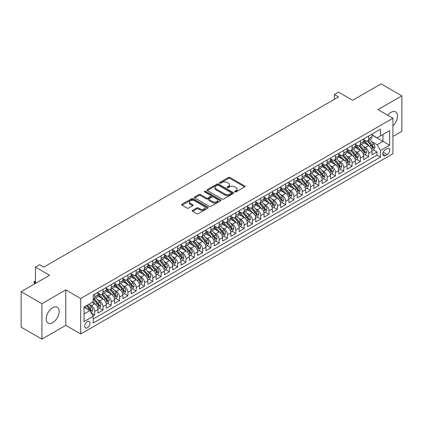 <?xml version="1.0" encoding="UTF-8"?>
<svg xmlns="http://www.w3.org/2000/svg" width="423" height="423" viewBox="0 0 423 423"><rect width="100%" height="100%" fill="white"/><g stroke="black" fill="none" stroke-linecap="round" stroke-linejoin="round"><path stroke-width="0.63" d="M234.855 191.905A0.809 0.465 0 0 0 235.997 191.905L244.658 186.908A1.153 0.666 0 0 0 244.991 186.437A1.153 0.666 0 0 0 244.658 185.967L229.985 177.496A1.153 0.666 0 0 0 228.357 177.496L219.696 182.498A0.809 0.465 0 0 0 219.458 182.826A0.809 0.465 0 0 0 219.696 183.154A0.809 0.465 0 0 0 220.838 183.154L221.959 182.509A3.691 2.131 0 0 1 227.172 182.509L228.399 183.212A3.691 2.131 0 0 1 229.478 184.719A3.691 2.131 0 0 1 228.399 186.226L227.278 186.871A0.809 0.465 0 0 0 227.04 187.204A0.809 0.465 0 0 0 227.278 187.532A0.809 0.465 0 0 0 228.415 187.532L229.536 186.881A3.691 2.131 0 0 1 234.754 186.881L235.976 187.59A3.691 2.131 0 0 1 237.054 189.097A3.691 2.131 0 0 1 235.976 190.604L234.855 191.249A0.809 0.465 0 0 0 234.617 191.577A0.809 0.465 0 0 0 234.855 191.905L234.855 191.249M52.701 322.643A9.158 5.288 120 0 0 58.686 314.575A9.158 5.288 120 0 0 57.279 307.235A9.158 5.288 120 0 0 52.701 307.685A9.158 5.288 120 0 0 46.72 315.759A9.158 5.288 120 0 0 48.122 323.098A9.158 5.288 120 0 0 52.701 322.643M392.925 125.901A9.158 5.288 120 0 0 395.637 111.889A9.158 5.288 120 0 0 391.058 112.338A9.158 5.288 120 0 0 387.764 115.278M87.365 327.751A3.759 2.168 120 0 0 89.824 324.436A3.759 2.168 120 0 0 89.248 321.427A3.759 2.168 120 0 0 87.365 321.612A3.759 2.168 120 0 0 84.912 324.922A3.759 2.168 120 0 0 85.488 327.936A3.759 2.168 120 0 0 87.365 327.751M192.576 210.342A1.153 0.666 0 0 0 192.238 210.813A1.153 0.666 0 0 0 192.576 211.283L196.69 213.657A1.153 0.666 0 0 0 198.324 213.657L207.942 208.105A1.153 0.666 0 0 0 208.275 207.635A1.153 0.666 0 0 0 207.942 207.164L193.269 198.694A1.153 0.666 0 0 0 191.64 198.694L182.022 204.246A1.153 0.666 0 0 0 181.684 204.716A1.153 0.666 0 0 0 182.022 205.187L186.992 208.058A1.153 0.666 0 0 0 188.626 208.058L192.74 205.684A1.153 0.666 0 0 0 193.078 205.213A1.153 0.666 0 0 0 192.74 204.743L190.276 203.32A3.083 1.782 0 0 1 189.372 202.057A3.083 1.782 0 0 1 191.275 200.412A3.083 1.782 0 0 1 194.633 200.798L204.293 206.376A3.083 1.782 0 0 1 205.197 207.635A3.083 1.782 0 0 1 203.294 209.279A3.083 1.782 0 0 1 199.931 208.893L198.324 207.963A1.153 0.666 0 0 0 196.69 207.963L192.576 210.342L192.576 211.283M392.925 136.476L401.85 131.326L401.85 95.852L381.091 83.865L352.655 100.283L338.537 92.135L334.387 94.53L338.537 96.93L43.775 267.109L39.625 264.713L35.474 267.109L35.474 283.405M41.909 303.661L41.909 339.135L65.782 325.35L65.782 289.877L41.909 303.661L21.15 291.674L49.586 275.257L35.474 267.109M65.782 289.877L80.724 298.506L392.925 118.26L392.925 153.734L80.724 333.98L80.724 298.506M401.85 95.852L377.977 109.631L392.925 118.26M222.038 199.022A1.153 0.666 0 0 0 223.672 199.022L233.285 193.47A1.153 0.666 0 0 0 233.623 192.999A1.153 0.666 0 0 0 233.285 192.528L218.617 184.063A1.153 0.666 0 0 0 216.988 184.063L207.37 189.615A1.153 0.666 0 0 0 207.032 190.086A1.153 0.666 0 0 0 207.37 190.556L222.038 199.022M204.88 192.079A0.809 0.465 0 0 1 205.7 192.195L205.7 191.238L220.61 199.846A1.153 0.666 0 0 1 220.949 200.317A1.153 0.666 0 0 1 220.61 200.788L210.998 206.339A1.153 0.666 0 0 1 209.364 206.339L194.696 197.869L194.696 196.928A1.153 0.666 0 0 0 194.358 197.398A1.153 0.666 0 0 0 194.696 197.869M194.696 196.928L198.81 194.554A1.153 0.666 0 0 1 200.444 194.554L206.392 197.99A1.153 0.666 0 0 0 208.021 197.99L210.749 196.415A1.153 0.666 0 0 0 211.088 195.944A1.153 0.666 0 0 0 210.749 195.474L204.558 191.894A0.809 0.465 0 0 1 204.32 191.566A0.809 0.465 0 0 1 204.817 191.138A0.809 0.465 0 0 1 205.7 191.238M41.909 339.135L21.15 327.148L21.15 291.674M92.954 315.944L94.673 314.95L91.231 312.962M89.269 304.497L91.352 305.697A4.695 2.712 60 0 1 94.673 311.45L97.993 309.536L97.993 313.031L102.979 310.154L99.199 307.976M97.57 299.701L99.659 300.906A4.695 2.712 60 0 1 102.979 306.659L106.3 304.74L106.3 308.24L111.281 305.364L107.505 303.18M105.877 294.905L107.96 296.111A4.695 2.712 60 0 1 111.281 301.863L114.601 299.944L114.601 303.444L119.582 300.568L115.807 298.389M114.178 290.115L116.262 291.315A4.695 2.712 60 0 1 119.582 297.068L122.903 295.154L122.903 298.649L127.889 295.777L124.108 293.594M122.48 285.319L124.568 286.524A4.695 2.712 60 0 1 127.889 292.277L131.209 290.358L131.209 293.858L136.19 290.982L132.415 288.798M130.786 280.523L132.87 281.729A4.695 2.712 60 0 1 136.19 287.481L139.511 285.562L139.511 289.062L144.492 286.186L140.716 284.007M139.088 275.733L141.171 276.933A4.695 2.712 60 0 1 144.492 282.686L147.817 280.772L147.817 284.272L152.798 281.395L149.018 279.212M147.389 270.937L149.478 272.142A4.695 2.712 60 0 1 152.798 277.895L156.119 275.976L156.119 279.476L161.1 276.6L157.324 274.416M155.696 266.146L157.779 267.347A4.695 2.712 60 0 1 161.1 273.099L164.42 271.185L164.42 274.68L169.401 271.804L165.626 269.625M163.997 261.351L166.08 262.556A4.695 2.712 60 0 1 169.401 268.309L172.727 266.39L172.727 269.89L177.708 267.013L173.927 264.83M172.298 256.555L174.387 257.76A4.695 2.712 60 0 1 177.708 263.513L181.028 261.594L181.028 265.094L186.009 262.218L182.234 260.039M180.605 251.764L182.688 252.965A4.695 2.712 60 0 1 186.009 258.717L189.33 256.803L189.33 260.298L194.31 257.427L190.535 255.243M188.907 246.969L190.99 248.174A4.695 2.712 60 0 1 194.31 253.927L197.636 252.008L197.636 255.508L202.617 252.631L198.836 250.448M197.208 242.173L199.296 243.378A4.695 2.712 60 0 1 202.617 249.131L205.938 247.212L205.938 250.712L210.918 247.836L207.143 245.657M205.515 237.382L207.598 238.583A4.695 2.712 60 0 1 210.918 244.335L214.239 242.421L214.239 245.922L219.22 243.045L215.444 240.861M213.816 232.587L215.899 233.792A4.695 2.712 60 0 1 219.22 239.545L222.546 237.626L222.546 241.126L227.526 238.249L223.746 236.066M222.117 227.796L224.206 228.996A4.695 2.712 60 0 1 227.526 234.749L230.847 232.835L230.847 236.33L235.828 233.454L232.053 231.275M230.424 223L232.507 224.206A4.695 2.712 60 0 1 235.828 229.959L239.148 228.039L239.148 231.54L244.129 228.663L240.354 226.479M238.725 218.205L240.809 219.41A4.695 2.712 60 0 1 244.129 225.163L247.455 223.244L247.455 226.744L252.436 223.867L248.655 221.689M247.027 213.414L249.115 214.614A4.695 2.712 60 0 1 252.436 220.367L255.756 218.453L255.756 221.948L260.737 219.072L256.962 216.893M255.333 208.618L257.417 209.824A4.695 2.712 60 0 1 260.737 215.577L264.058 213.657L264.058 217.158L269.039 214.281L265.263 212.097M263.635 203.823L265.718 205.028A4.695 2.712 60 0 1 269.039 210.781L272.364 208.862L272.364 212.362L277.345 209.485L273.565 207.307M271.936 199.032L274.025 200.232A4.695 2.712 60 0 1 277.345 205.985L280.666 204.071L280.666 207.571L285.647 204.695L281.871 202.511M280.243 194.236L282.326 195.442A4.695 2.712 60 0 1 285.647 201.195L288.967 199.275L288.967 202.776L293.948 199.899L290.173 197.715M288.544 189.446L290.627 190.646A4.695 2.712 60 0 1 293.948 196.399L297.274 194.48L297.274 197.98L302.255 195.103L298.474 192.925M296.846 184.65L298.934 185.856A4.695 2.712 60 0 1 302.255 191.608L305.575 189.689L305.575 193.189L310.556 190.313L306.781 188.129M305.152 179.854L307.235 181.06A4.695 2.712 60 0 1 310.556 186.813L313.877 184.893L313.877 188.394L318.857 185.517L315.082 183.339M313.454 175.064L315.537 176.264A4.695 2.712 60 0 1 318.857 182.017L322.183 180.103L322.183 183.598L327.164 180.721L323.384 178.543M321.755 170.268L323.844 171.474A4.695 2.712 60 0 1 327.164 177.226L330.485 175.307L330.485 178.807L335.465 175.931L331.69 173.747M330.062 165.472L332.145 166.678A4.695 2.712 60 0 1 335.465 172.431L338.786 170.511L338.786 174.012L343.767 171.135L339.992 168.957M338.363 160.682L340.446 161.882A4.695 2.712 60 0 1 343.767 167.635L347.093 165.721L347.093 169.221L352.073 166.345L348.293 164.161M346.664 155.886L348.753 157.092A4.695 2.712 60 0 1 352.073 162.844L355.394 160.925L355.394 164.425L360.375 161.549L356.6 159.365M354.971 151.096L357.054 152.296A4.695 2.712 60 0 1 360.375 158.049L363.695 156.129L363.695 159.63L368.676 156.753L368.676 153.258A4.695 2.712 -120 0 0 365.356 147.505L363.272 146.3M364.901 154.575L368.676 156.753M97.993 309.536A4.695 2.712 -120 0 0 94.673 303.783L92.182 302.345M106.3 304.74A4.695 2.712 -120 0 0 102.979 298.987L97.845 296.021M114.601 299.944A4.695 2.712 -120 0 0 111.281 294.191L106.147 291.23M122.903 295.154A4.695 2.712 -120 0 0 119.582 289.401L114.448 286.434M131.209 290.358A4.695 2.712 -120 0 0 127.889 284.605L122.755 281.639M139.511 285.562A4.695 2.712 -120 0 0 136.19 279.809L131.056 276.848M147.817 280.772A4.695 2.712 -120 0 0 144.492 275.019L139.357 272.052M156.119 275.976A4.695 2.712 -120 0 0 152.798 270.223L147.664 267.257M164.42 271.185A4.695 2.712 -120 0 0 161.1 265.433L155.965 262.466M172.727 266.39A4.695 2.712 -120 0 0 169.401 260.637L164.267 257.67M181.028 261.594A4.695 2.712 -120 0 0 177.708 255.841L172.573 252.88M189.33 256.803A4.695 2.712 -120 0 0 186.009 251.051L180.875 248.084M197.636 252.008A4.695 2.712 -120 0 0 194.31 246.255L189.176 243.288M205.938 247.212A4.695 2.712 -120 0 0 202.617 241.459L197.483 238.498M214.239 242.421A4.695 2.712 -120 0 0 210.918 236.669L205.784 233.702M222.546 237.626A4.695 2.712 -120 0 0 219.22 231.873L214.086 228.906M230.847 232.835A4.695 2.712 -120 0 0 227.526 227.082L222.392 224.116M239.148 228.039A4.695 2.712 -120 0 0 235.828 222.287L230.694 219.32M247.455 223.244A4.695 2.712 -120 0 0 244.129 217.491L238.995 214.53M255.756 218.453A4.695 2.712 -120 0 0 252.436 212.7L247.302 209.734M264.058 213.657A4.695 2.712 -120 0 0 260.737 207.905L255.603 204.938M272.364 208.862A4.695 2.712 -120 0 0 269.039 203.109L263.904 200.148M280.666 204.071A4.695 2.712 -120 0 0 277.345 198.318L272.211 195.352M288.967 199.275A4.695 2.712 -120 0 0 285.647 193.523L280.512 190.556M297.274 194.48A4.695 2.712 -120 0 0 293.948 188.732L288.814 185.766M305.575 189.689A4.695 2.712 -120 0 0 302.255 183.936L297.12 180.97M313.877 184.893A4.695 2.712 -120 0 0 310.556 179.141L305.422 176.18M322.183 180.103A4.695 2.712 -120 0 0 318.857 174.35L313.723 171.384M330.485 175.307A4.695 2.712 -120 0 0 327.164 169.554L322.03 166.588M338.786 170.511A4.695 2.712 -120 0 0 335.465 164.759L330.331 161.798M347.093 165.721A4.695 2.712 -120 0 0 343.767 159.968L338.633 157.002M355.394 160.925A4.695 2.712 -120 0 0 352.073 155.172L346.939 152.206M363.695 156.129A4.695 2.712 -120 0 0 360.375 150.382L355.241 147.416M387.193 148.605L385.369 149.663A3.638 2.099 120 0 0 382.989 152.867A3.638 2.099 120 0 0 383.55 155.786A3.638 2.099 120 0 0 385.369 155.606L387.193 154.548A3.638 2.099 120 0 0 389.572 151.344A3.638 2.099 120 0 0 389.017 148.425A3.638 2.099 120 0 0 387.193 148.605M84.045 313.945L89.861 310.588L93.182 316.341L93.182 323.05L380.467 157.187L380.467 150.477L377.147 144.724L371.574 141.504M93.182 316.341L84.045 321.612L84.045 307.04L93.182 301.768L93.182 295.053L380.467 129.189L380.467 135.899L389.604 130.628L389.604 145.2L380.467 150.477M97.993 293.044L99.659 294.001A4.695 2.712 60 0 0 102.006 294.234L105.327 292.314A4.695 2.712 -120 0 0 106.3 290.167L106.3 287.481M106.3 288.248L107.96 289.205A4.695 2.712 60 0 0 110.308 289.438L113.628 287.524A4.695 2.712 -120 0 0 114.601 285.372L114.601 282.686M114.601 283.452L116.262 284.415A4.695 2.712 60 0 0 118.609 284.647L121.935 282.728A4.695 2.712 -120 0 0 122.903 280.576L122.903 277.895M122.903 278.662L124.568 279.619A4.695 2.712 60 0 0 126.916 279.852L130.236 277.932A4.695 2.712 -120 0 0 131.209 275.785L131.209 273.099M131.209 273.866L132.87 274.828A4.695 2.712 60 0 0 135.217 275.061L138.538 273.142A4.695 2.712 -120 0 0 139.511 270.99L139.511 268.304M139.511 269.076L141.171 270.033A4.695 2.712 60 0 0 143.519 270.265L146.844 268.346A4.695 2.712 -120 0 0 147.817 266.199L147.817 263.513M147.817 264.28L149.478 265.237A4.695 2.712 60 0 0 151.825 265.47L155.146 263.555A4.695 2.712 -120 0 0 156.119 261.403L156.119 258.717M156.119 259.484L157.779 260.446A4.695 2.712 60 0 0 160.127 260.679L163.447 258.76A4.695 2.712 -120 0 0 164.42 256.608L164.42 253.927M164.42 254.694L166.08 255.651A4.695 2.712 60 0 0 168.428 255.883L171.754 253.964A4.695 2.712 -120 0 0 172.727 251.817L172.727 249.131M172.727 249.898L174.387 250.855A4.695 2.712 60 0 0 176.735 251.088L180.055 249.173A4.695 2.712 -120 0 0 181.028 247.021L181.028 244.335M181.028 245.102L182.688 246.064A4.695 2.712 60 0 0 185.036 246.297L188.357 244.378A4.695 2.712 -120 0 0 189.33 242.226L189.33 239.545M189.33 240.312L190.99 241.269A4.695 2.712 60 0 0 193.337 241.501L196.663 239.582A4.695 2.712 -120 0 0 197.636 237.435L197.636 234.749M197.636 235.516L199.296 236.478A4.695 2.712 60 0 0 201.644 236.711L204.965 234.791A4.695 2.712 -120 0 0 205.938 232.639L205.938 229.953M205.938 230.725L207.598 231.682A4.695 2.712 60 0 0 209.945 231.915L213.266 229.996A4.695 2.712 -120 0 0 214.239 227.849L214.239 225.163M214.239 225.93L215.899 226.887A4.695 2.712 60 0 0 218.247 227.119L221.573 225.205A4.695 2.712 -120 0 0 222.546 223.053L222.546 220.367M222.546 221.134L224.206 222.096A4.695 2.712 60 0 0 226.554 222.329L229.874 220.409A4.695 2.712 -120 0 0 230.847 218.257L230.847 215.577M230.847 216.343L232.507 217.3A4.695 2.712 60 0 0 234.855 217.533L238.175 215.614A4.695 2.712 -120 0 0 239.148 213.467L239.148 210.781M239.148 211.548L240.809 212.505A4.695 2.712 60 0 0 243.156 212.737L246.482 210.823A4.695 2.712 -120 0 0 247.455 208.671L247.455 205.985M247.455 206.752L249.115 207.714A4.695 2.712 60 0 0 251.463 207.947L254.783 206.027A4.695 2.712 -120 0 0 255.756 203.875L255.756 201.195M255.756 201.961L257.417 202.918A4.695 2.712 60 0 0 259.764 203.151L263.085 201.232A4.695 2.712 -120 0 0 264.058 199.085L264.058 196.399M264.058 197.166L265.718 198.128A4.695 2.712 60 0 0 268.066 198.355L271.392 196.441A4.695 2.712 -120 0 0 272.364 194.289L272.364 191.603M272.364 192.375L274.025 193.332A4.695 2.712 60 0 0 276.372 193.565L279.693 191.645A4.695 2.712 -120 0 0 280.666 189.499L280.666 186.813M280.666 187.579L282.326 188.536A4.695 2.712 60 0 0 284.674 188.769L287.994 186.855A4.695 2.712 -120 0 0 288.967 184.703L288.967 182.017M288.967 182.784L290.627 183.746A4.695 2.712 60 0 0 292.975 183.979L296.301 182.059A4.695 2.712 -120 0 0 297.274 179.907L297.274 177.226M297.274 177.993L298.934 178.95A4.695 2.712 60 0 0 301.282 179.183L304.602 177.263A4.695 2.712 -120 0 0 305.575 175.117L305.575 172.431M305.575 173.197L307.235 174.154A4.695 2.712 60 0 0 309.583 174.387L312.904 172.473A4.695 2.712 -120 0 0 313.877 170.321L313.877 167.635M313.877 168.402L315.537 169.364A4.695 2.712 60 0 0 317.885 169.597L321.21 167.677A4.695 2.712 -120 0 0 322.183 165.525L322.183 162.844M322.183 163.611L323.844 164.568A4.695 2.712 60 0 0 326.191 164.801L329.512 162.881A4.695 2.712 -120 0 0 330.485 160.735L330.485 158.049M330.485 158.815L332.145 159.772A4.695 2.712 60 0 0 334.493 160.005L337.813 158.091A4.695 2.712 -120 0 0 338.786 155.939L338.786 153.253M338.786 154.025L340.446 154.982A4.695 2.712 60 0 0 342.799 155.215L346.12 153.295A4.695 2.712 -120 0 0 347.093 151.148L347.093 148.462M347.093 149.229L348.753 150.186A4.695 2.712 60 0 0 351.101 150.419L354.421 148.505A4.695 2.712 -120 0 0 355.394 146.353L355.394 143.667M355.394 144.433L357.054 145.396A4.695 2.712 60 0 0 359.402 145.628L362.723 143.709A4.695 2.712 -120 0 0 363.695 141.557L363.695 138.876M93.182 319.027L376.983 155.172L376.983 151.963L372.002 154.839L372.002 151.339A4.695 2.712 -120 0 0 368.676 145.586L363.542 142.62M363.695 139.643L365.356 140.6A4.695 2.712 -120 0 0 367.709 140.833A4.695 2.712 -120 0 0 368.676 138.681L368.676 136M367.709 140.833L371.029 138.913A4.695 2.712 -120 0 0 372.002 136.766L372.002 134.08M94.673 294.191L94.673 296.877A4.695 2.712 60 0 1 93.7 299.029A4.695 2.712 60 0 1 93.182 299.22M93.7 299.029L97.02 297.11A4.695 2.712 -120 0 0 97.993 294.958L97.993 292.277M102.979 289.401L102.979 292.082A4.695 2.712 60 0 1 102.006 294.234M111.281 284.605L111.281 287.291A4.695 2.712 60 0 1 110.308 289.438M119.582 279.809L119.582 282.495A4.695 2.712 60 0 1 118.609 284.647M127.889 275.019L127.889 277.7A4.695 2.712 60 0 1 126.916 279.852M136.19 270.223L136.19 272.909A4.695 2.712 60 0 1 135.217 275.061M144.492 265.433L144.492 268.113A4.695 2.712 60 0 1 143.519 270.265M152.798 260.637L152.798 263.323A4.695 2.712 60 0 1 151.825 265.47M161.1 255.841L161.1 258.527A4.695 2.712 60 0 1 160.127 260.679M169.401 251.051L169.401 253.731A4.695 2.712 60 0 1 168.428 255.883M177.708 246.255L177.708 248.941A4.695 2.712 60 0 1 176.735 251.088M186.009 241.459L186.009 244.145A4.695 2.712 60 0 1 185.036 246.297M194.31 236.669L194.31 239.349A4.695 2.712 60 0 1 193.337 241.501M202.617 231.873L202.617 234.559A4.695 2.712 60 0 1 201.644 236.711M210.918 227.077L210.918 229.763A4.695 2.712 60 0 1 209.945 231.915M219.22 222.287L219.22 224.973A4.695 2.712 60 0 1 218.247 227.119M227.526 217.491L227.526 220.177A4.695 2.712 60 0 1 226.554 222.329M235.828 212.7L235.828 215.381A4.695 2.712 60 0 1 234.855 217.533M244.129 207.905L244.129 210.591A4.695 2.712 60 0 1 243.156 212.737M252.436 203.109L252.436 205.795A4.695 2.712 60 0 1 251.463 207.947M260.737 198.318L260.737 200.999A4.695 2.712 60 0 1 259.764 203.151M269.039 193.523L269.039 196.209A4.695 2.712 60 0 1 268.066 198.355M277.345 188.727L277.345 191.413A4.695 2.712 60 0 1 276.372 193.565M285.647 183.936L285.647 186.622A4.695 2.712 60 0 1 284.674 188.769M293.948 179.141L293.948 181.827A4.695 2.712 60 0 1 292.975 183.979M302.255 174.35L302.255 177.031A4.695 2.712 60 0 1 301.282 179.183M310.556 169.554L310.556 172.24A4.695 2.712 60 0 1 309.583 174.387M318.857 164.759L318.857 167.445A4.695 2.712 60 0 1 317.885 169.597M327.164 159.968L327.164 162.649A4.695 2.712 60 0 1 326.191 164.801M335.465 155.172L335.465 157.858A4.695 2.712 60 0 1 334.493 160.005M343.767 150.376L343.767 153.063A4.695 2.712 60 0 1 342.799 155.215M352.073 145.586L352.073 148.272A4.695 2.712 60 0 1 351.101 150.419M360.375 140.79L360.375 143.476A4.695 2.712 60 0 1 359.402 145.628M360.375 158.049L360.375 161.549M352.073 162.844L352.073 166.345M343.767 167.635L343.767 171.135M335.465 172.431L335.465 175.931M327.164 177.226L327.164 180.721M318.857 182.017L318.857 185.517M310.556 186.813L310.556 190.313M302.255 191.608L302.255 195.103M293.948 196.399L293.948 199.899M285.647 201.195L285.647 204.695M277.345 205.985L277.345 209.485M269.039 210.781L269.039 214.281M260.737 215.577L260.737 219.072M252.436 220.367L252.436 223.867M244.129 225.163L244.129 228.663M235.828 229.959L235.828 233.454M227.526 234.749L227.526 238.249M219.22 239.545L219.22 243.045M210.918 244.335L210.918 247.836M202.617 249.131L202.617 252.631M194.31 253.927L194.31 257.427M186.009 258.717L186.009 262.218M177.708 263.513L177.708 267.013M169.401 268.309L169.401 271.804M161.1 273.099L161.1 276.6M152.798 277.895L152.798 281.395M144.492 282.686L144.492 286.186M136.19 287.481L136.19 290.982M127.889 292.277L127.889 295.777M119.582 297.068L119.582 300.568M111.281 301.863L111.281 305.364M102.979 306.659L102.979 310.154M94.673 311.45L94.673 314.95M89.861 310.588L84.045 307.23M377.147 144.724L382.958 141.367L382.958 134.466L389.604 130.628M372.002 135.037L389.604 145.2M372.002 134.847L377.147 137.819L380.467 135.899M65.782 325.35L80.724 333.98M334.387 94.53L334.387 99.326M373.202 149.779L376.983 151.963M376.983 155.172L380.467 157.187M235.177 192.021L235.976 191.561A3.691 2.131 0 0 0 237.054 190.054L237.054 189.097M229.478 184.719L229.478 185.676A3.691 2.131 0 0 1 228.399 187.183L227.6 187.643M244.658 185.967L244.658 186.908L229.985 178.453A1.153 0.666 0 0 0 228.357 178.453L220.018 183.27M233.269 193.48L218.617 185.02A1.153 0.666 0 0 0 216.988 185.02L207.386 190.561L207.37 189.615M231.249 193.332A0.809 0.465 0 0 0 231.487 192.999A0.809 0.465 0 0 0 231.249 192.671L218.374 185.237A0.809 0.465 0 0 0 217.232 185.237L216.047 185.919A3.691 2.131 0 0 0 214.969 187.426A3.691 2.131 0 0 0 216.047 188.933L224.851 194.014A3.691 2.131 0 0 0 230.064 194.014L231.249 193.332L231.249 194.289A0.809 0.465 0 0 0 231.487 193.961L231.487 192.999M214.969 187.426L214.969 188.383A3.691 2.131 0 0 0 216.047 189.89L216.047 188.933M231.249 194.289L230.064 194.971A3.691 2.131 0 0 1 224.851 194.971L216.047 189.89M194.712 197.879L198.81 195.511L198.81 194.554M211.088 195.944L211.088 196.901A1.153 0.666 0 0 1 210.749 197.372L208.021 198.947A1.153 0.666 0 0 1 206.392 198.947L200.444 195.511A1.153 0.666 0 0 0 198.81 195.511M205.7 192.195L220.6 200.798M212.563 201.554A3.083 1.782 0 0 0 215.926 201.94A3.083 1.782 0 0 0 217.829 200.296A3.083 1.782 0 0 0 216.925 199.037L213.52 197.07A1.153 0.666 0 0 0 211.891 197.07L209.163 198.646A1.153 0.666 0 0 0 208.825 199.117A1.153 0.666 0 0 0 209.163 199.587L212.563 201.554L212.563 202.511A3.083 1.782 0 0 0 215.926 202.897A3.083 1.782 0 0 0 217.829 201.253L217.829 200.296M208.825 199.117L208.825 200.079A1.153 0.666 0 0 0 209.163 200.55L209.163 199.587M212.563 202.511L209.163 200.55M205.197 207.635L205.197 208.592A3.083 1.782 0 0 1 203.294 210.236A3.083 1.782 0 0 1 199.931 209.85L198.324 208.925A1.153 0.666 0 0 0 196.69 208.925L192.592 211.289M189.372 202.057L189.372 203.019A3.083 1.782 0 0 0 190.276 204.277L190.276 203.32M192.74 204.743L192.74 205.684L190.276 204.277M207.942 207.164L207.942 208.105L193.269 199.656A1.153 0.666 0 0 0 191.64 199.656L182.038 205.197M371.928 150.514L374.075 149.277L374.905 146.881A3.114 1.798 -120 0 0 373.694 143.957L369.903 139.564M369.142 145.887L364.642 140.679A8.983 5.187 -120 0 0 363.695 139.69M366.672 144.428L364.155 141.515A7.455 4.304 -120 0 0 363.695 141.012M367.28 141.002L371.119 145.443A3.114 1.798 60 0 1 372.229 147.59C372.695 148.214 373.028 148.024 373.223 147.014A3.114 1.798 -120 0 0 372.118 144.867L368.322 140.478M367.508 140.928L371.632 145.702A1.586 0.915 60 0 1 372.034 146.321L373.223 147.014M372.229 147.59L372.457 147.955M363.627 155.31L365.773 154.072L366.604 151.672A3.114 1.798 -120 0 0 365.393 148.753L361.596 144.359M360.835 150.683L356.34 145.475A8.983 5.187 -120 0 0 355.394 144.486M358.371 149.219L355.854 146.305A7.455 4.304 -120 0 0 355.394 145.808M358.979 145.798L362.818 150.239A3.114 1.798 60 0 1 363.928 152.38C364.393 153.01 364.726 152.814 364.922 151.804A3.114 1.798 -120 0 0 363.812 149.663L360.021 145.269M359.206 145.724L363.331 150.498A1.586 0.915 60 0 1 363.727 151.117L364.922 151.804M363.928 152.38L364.155 152.751M355.325 160.106L357.472 158.863L358.302 156.468A3.114 1.798 -120 0 0 357.086 153.544L353.295 149.155M352.533 155.479L348.034 150.265A8.983 5.187 -120 0 0 347.093 149.282M350.064 154.014L347.553 151.101A7.455 4.304 -120 0 0 347.093 150.599M350.678 150.588L354.516 155.03A3.114 1.798 60 0 1 355.621 157.176C356.092 157.8 356.425 157.61 356.621 156.6A3.114 1.798 -120 0 0 355.51 154.458L351.714 150.065M350.9 150.514L355.024 155.289A1.586 0.915 60 0 1 355.426 155.913L356.621 156.6M355.621 157.176L355.849 157.546M347.019 164.896L349.165 163.659L349.995 161.263A3.114 1.798 -120 0 0 348.785 158.339L344.994 153.946M344.232 160.269L339.732 155.061A8.983 5.187 -120 0 0 338.786 154.072M341.763 158.81L339.246 155.897A7.455 4.304 -120 0 0 338.786 155.394M342.371 155.384L346.21 159.825A3.114 1.798 60 0 1 347.32 161.967C347.785 162.596 348.118 162.406 348.314 161.396A3.114 1.798 -120 0 0 347.209 159.249L343.413 154.86M342.598 155.31L346.723 160.084A1.586 0.915 60 0 1 347.119 160.703L348.314 161.396M347.32 161.967L347.547 162.337M338.717 169.692L340.864 168.454L341.694 166.054A3.114 1.798 -120 0 0 340.483 163.135L336.687 158.741M335.925 165.065L331.431 159.857A8.983 5.187 -120 0 0 330.485 158.868M333.461 163.601L330.945 160.687A7.455 4.304 -120 0 0 330.485 160.19M334.07 160.174L337.908 164.621A3.114 1.798 60 0 1 339.019 166.762C339.484 167.386 339.817 167.196 340.013 166.186A3.114 1.798 -120 0 0 338.902 164.045L335.111 159.651M334.297 160.106L338.421 164.88A1.586 0.915 60 0 1 338.818 165.499L340.013 166.186M339.019 166.762L339.241 167.133M330.416 174.482L332.563 173.245L333.387 170.85A3.114 1.798 -120 0 0 332.177 167.926L328.385 163.537M327.624 169.856L323.124 164.647A8.983 5.187 -120 0 0 322.183 163.664M325.155 168.396L322.638 165.483A7.455 4.304 -120 0 0 322.183 164.981M325.768 164.97L329.607 169.412A3.114 1.798 60 0 1 330.712 171.558C331.183 172.182 331.516 171.992 331.711 170.982A3.114 1.798 -120 0 0 330.601 168.835L326.805 164.447M325.99 164.896L330.114 169.671A1.586 0.915 60 0 1 330.516 170.289L331.711 170.982M330.712 171.558L330.939 171.923M322.109 179.278L324.256 178.041L325.086 175.64A3.114 1.798 -120 0 0 323.875 172.721L320.079 168.328M319.323 174.651L314.823 169.443A8.983 5.187 -120 0 0 313.877 168.454M316.853 173.192L314.337 170.279A7.455 4.304 -120 0 0 313.877 169.776M317.462 169.766L321.3 174.207A3.114 1.798 60 0 1 322.411 176.349C322.876 176.978 323.209 176.782 323.405 175.778A3.114 1.798 -120 0 0 322.3 173.631L318.503 169.237M317.689 169.692L321.813 174.466A1.586 0.915 60 0 1 322.21 175.085L323.405 175.778M322.411 176.349L322.638 176.719M313.808 184.074L315.955 182.831L316.785 180.436A3.114 1.798 -120 0 0 315.574 177.512L311.777 173.123M311.016 179.447L306.522 174.239A8.983 5.187 -120 0 0 305.575 173.25M308.552 177.983L306.035 175.069A7.455 4.304 -120 0 0 305.575 174.567M309.16 174.556L312.999 179.003A3.114 1.798 60 0 1 314.109 181.144C314.575 181.768 314.908 181.578 315.103 180.568A3.114 1.798 -120 0 0 313.993 178.427L310.202 174.033M309.387 174.488L313.512 179.257A1.586 0.915 60 0 1 313.908 179.881L315.103 180.568M314.109 181.144L314.331 181.515M305.506 188.864L307.653 187.627L308.478 185.232A3.114 1.798 -120 0 0 307.267 182.308L303.476 177.914M302.715 184.238L298.215 179.029A8.983 5.187 -120 0 0 297.274 178.041M300.245 182.778L297.729 179.865A7.455 4.304 -120 0 0 297.274 179.363M300.859 179.352L304.697 183.794A3.114 1.798 60 0 1 305.803 185.94C306.273 186.564 306.606 186.374 306.802 185.364A3.114 1.798 -120 0 0 305.692 183.217L301.895 178.829M301.081 179.278L305.205 184.053A1.586 0.915 60 0 1 305.607 184.671L306.802 185.364M305.803 185.94L306.03 186.305M297.2 193.66L299.347 192.423L300.177 190.022A3.114 1.798 -120 0 0 298.966 187.103L295.169 182.71M294.413 189.033L289.914 183.825A8.983 5.187 -120 0 0 288.967 182.836M291.944 187.569L289.427 184.655A7.455 4.304 -120 0 0 288.967 184.158M292.552 184.148L296.391 188.589A3.114 1.798 60 0 1 297.501 190.731C297.966 191.36 298.3 191.164 298.495 190.154A3.114 1.798 -120 0 0 297.39 188.013L293.594 183.619M292.779 184.074L296.904 188.848A1.586 0.915 60 0 1 297.3 189.467L298.495 190.154M297.501 190.731L297.729 191.101M288.898 198.456L291.045 197.213L291.875 194.818A3.114 1.798 -120 0 0 290.664 191.894L286.868 187.505M286.107 193.829L281.607 188.616A8.983 5.187 -120 0 0 280.666 187.632M283.643 192.365L281.126 189.451A7.455 4.304 -120 0 0 280.666 188.949M284.251 188.938L288.089 193.38A3.114 1.798 60 0 1 289.2 195.526C289.665 196.15 289.998 195.96 290.194 194.95A3.114 1.798 -120 0 0 289.083 192.809L285.292 188.415M284.478 188.864L288.602 193.639A1.586 0.915 60 0 1 288.999 194.263L290.194 194.95M289.2 195.526L289.422 195.897M280.597 203.246L282.744 202.009L283.569 199.614A3.114 1.798 -120 0 0 282.358 196.69L278.567 192.296M277.805 198.62L273.306 193.411A8.983 5.187 -120 0 0 272.364 192.423M275.336 197.16L272.819 194.247A7.455 4.304 -120 0 0 272.364 193.745M275.949 193.734L279.783 198.176A3.114 1.798 60 0 1 280.893 200.317C281.364 200.946 281.697 200.756 281.892 199.746A3.114 1.798 -120 0 0 280.782 197.599L276.986 193.211M276.171 193.66L280.296 198.435A1.586 0.915 60 0 1 280.698 199.053L281.892 199.746M280.893 200.317L281.121 200.687M272.29 208.042L274.437 206.805L275.267 204.404A3.114 1.798 -120 0 0 274.056 201.485L270.26 197.092M269.504 203.415L265.004 198.207A8.983 5.187 -120 0 0 264.058 197.218M267.035 201.951L264.518 199.037A7.455 4.304 -120 0 0 264.058 198.54M267.643 198.524L271.481 202.971A3.114 1.798 60 0 1 272.592 205.113C273.057 205.737 273.39 205.546 273.586 204.536A3.114 1.798 -120 0 0 272.481 202.395L268.684 198.001M267.87 198.456L271.994 203.23A1.586 0.915 60 0 1 272.391 203.849L273.586 204.536M272.592 205.113L272.819 205.483M263.989 212.832L266.136 211.595L266.966 209.2A3.114 1.798 -120 0 0 265.755 206.276L261.959 201.887M261.197 208.206L256.698 202.998A8.983 5.187 -120 0 0 255.756 202.014M258.733 206.747L256.216 203.833A7.455 4.304 -120 0 0 255.756 203.331M259.341 203.32L263.18 207.762A3.114 1.798 60 0 1 264.29 209.908C264.756 210.532 265.089 210.342 265.284 209.332A3.114 1.798 -120 0 0 264.174 207.185L260.383 202.797M259.569 203.246L263.693 208.021A1.586 0.915 60 0 1 264.089 208.639L265.284 209.332M264.29 209.908L264.512 210.273M255.688 217.628L257.829 216.391L258.659 213.99A3.114 1.798 -120 0 0 257.448 211.072L253.657 206.678M252.896 213.002L248.396 207.793A8.983 5.187 -120 0 0 247.455 206.805M250.427 211.542L247.91 208.629A7.455 4.304 -120 0 0 247.455 208.127M251.04 208.116L254.873 212.558A3.114 1.798 60 0 1 255.984 214.699C256.454 215.328 256.787 215.133 256.983 214.128A3.114 1.798 -120 0 0 255.873 211.981L252.076 207.587M251.262 208.042L255.386 212.817A1.586 0.915 60 0 1 255.788 213.435L256.983 214.128M255.984 214.699L256.211 215.069M247.381 222.424L249.528 221.181L250.358 218.786A3.114 1.798 -120 0 0 249.147 215.862L245.351 211.474M244.594 217.797L240.095 212.589A8.983 5.187 -120 0 0 239.148 211.6M242.125 216.333L239.608 213.419A7.455 4.304 -120 0 0 239.148 212.917M242.733 212.906L246.572 217.353A3.114 1.798 60 0 1 247.682 219.495C248.148 220.119 248.481 219.928 248.676 218.918A3.114 1.798 -120 0 0 247.571 216.777L243.775 212.383M242.961 212.838L247.085 217.607A1.586 0.915 60 0 1 247.481 218.231L248.676 218.918M247.682 219.495L247.91 219.865M239.08 227.214L241.226 225.977L242.056 223.582A3.114 1.798 -120 0 0 240.846 220.658L237.049 216.264M236.288 222.588L231.788 217.38A8.983 5.187 -120 0 0 230.847 216.391M233.824 221.129L231.307 218.215A7.455 4.304 -120 0 0 230.847 217.713M234.432 217.702L238.271 222.144A3.114 1.798 60 0 1 239.381 224.29C239.846 224.914 240.179 224.724 240.375 223.714A3.114 1.798 -120 0 0 239.265 221.567L235.474 217.179M234.659 217.628L238.784 222.403A1.586 0.915 60 0 1 239.18 223.021L240.375 223.714M239.381 224.29L239.603 224.655M230.778 232.01L232.92 230.773L233.75 228.372A3.114 1.798 -120 0 0 232.539 225.454L228.748 221.06M227.986 227.384L223.487 222.175A8.983 5.187 -120 0 0 222.546 221.187M225.517 225.924L223 223.006A7.455 4.304 -120 0 0 222.546 222.509M226.131 222.498L229.964 226.94A3.114 1.798 60 0 1 231.074 229.081C231.545 229.71 231.878 229.515 232.074 228.505A3.114 1.798 -120 0 0 230.963 226.363L227.167 221.969M226.353 222.424L230.477 227.199A1.586 0.915 60 0 1 230.879 227.817L232.074 228.505M231.074 229.081L231.302 229.451M222.472 236.806L224.618 235.563L225.448 233.168A3.114 1.798 -120 0 0 224.238 230.244L220.441 225.856M219.685 232.179L215.185 226.966A8.983 5.187 -120 0 0 214.239 225.982M217.216 230.715L214.699 227.801A7.455 4.304 -120 0 0 214.239 227.299M217.824 227.288L221.663 231.73A3.114 1.798 60 0 1 222.773 233.877C223.238 234.501 223.571 234.31 223.767 233.3A3.114 1.798 -120 0 0 222.662 231.159L218.865 226.765M218.051 227.214L222.175 231.989A1.586 0.915 60 0 1 222.572 232.613L223.767 233.3M222.773 233.877L223 234.247M214.17 241.596L216.317 240.359L217.147 237.964A3.114 1.798 -120 0 0 215.936 235.04L212.14 230.646M211.378 236.97L206.879 231.762A8.983 5.187 -120 0 0 205.938 230.773M208.914 235.511L206.398 232.597A7.455 4.304 -120 0 0 205.938 232.095M209.522 232.084L213.361 236.526A3.114 1.798 60 0 1 214.472 238.667C214.937 239.296 215.27 239.106 215.466 238.096A3.114 1.798 -120 0 0 214.355 235.949L210.564 231.561M209.75 232.01L213.874 236.785A1.586 0.915 60 0 1 214.271 237.403L215.466 238.096M214.472 238.667L214.694 239.037M205.869 246.392L208.01 245.155L208.84 242.754A3.114 1.798 -120 0 0 207.63 239.836L203.838 235.442M203.077 241.766L198.577 236.557A8.983 5.187 -120 0 0 197.636 235.569M200.608 240.301L198.091 237.388A7.455 4.304 -120 0 0 197.636 236.891M201.221 236.875L205.055 241.322A3.114 1.798 60 0 1 206.165 243.463C206.636 244.087 206.969 243.897 207.164 242.887A3.114 1.798 -120 0 0 206.054 240.745L202.257 236.351M201.443 236.806L205.567 241.581A1.586 0.915 60 0 1 205.969 242.199L207.164 242.887M206.165 243.463L206.392 243.833M197.562 251.183L199.709 249.945L200.539 247.55A3.114 1.798 -120 0 0 199.328 244.626L195.532 240.238M194.776 246.556L190.276 241.348A8.983 5.187 -120 0 0 189.33 240.364M192.306 245.097L189.79 242.183A7.455 4.304 -120 0 0 189.33 241.681M192.914 241.67L196.753 246.112A3.114 1.798 60 0 1 197.864 248.259C198.329 248.883 198.662 248.692 198.858 247.682A3.114 1.798 -120 0 0 197.753 245.536L193.956 241.147M193.142 241.596L197.266 246.371A1.586 0.915 60 0 1 197.663 246.99L198.858 247.682M197.864 248.259L198.091 248.624M189.261 255.978L191.408 254.741L192.238 252.341A3.114 1.798 -120 0 0 191.027 249.422L187.23 245.028M186.469 251.352L181.969 246.144A8.983 5.187 -120 0 0 181.028 245.155M184.005 249.893L181.488 246.979A7.455 4.304 -120 0 0 181.028 246.477M184.613 246.466L188.452 250.908A3.114 1.798 60 0 1 189.562 253.049C190.027 253.678 190.361 253.483 190.556 252.478A3.114 1.798 -120 0 0 189.446 250.331L185.655 245.937M184.84 246.392L188.965 251.167A1.586 0.915 60 0 1 189.361 251.785L190.556 252.478M189.562 253.049L189.784 253.419M180.959 260.774L183.101 259.532L183.931 257.136A3.114 1.798 -120 0 0 182.72 254.212L178.929 249.824M178.168 256.148L173.668 250.939A8.983 5.187 -120 0 0 172.727 249.951M175.698 254.683L173.181 251.77A7.455 4.304 -120 0 0 172.727 251.267M176.312 251.257L180.145 255.704A3.114 1.798 60 0 1 181.256 257.845C181.726 258.469 182.059 258.279 182.255 257.269A3.114 1.798 -120 0 0 181.144 255.127L177.348 250.733M176.534 251.188L180.658 255.957A1.586 0.915 60 0 1 181.06 256.581L182.255 257.269M181.256 257.845L181.483 258.215M172.653 265.565L174.799 264.327L175.63 261.932A3.114 1.798 -120 0 0 174.419 259.008L170.622 254.614M169.866 260.938L165.367 255.73A8.983 5.187 -120 0 0 164.42 254.741M167.397 259.479L164.88 256.565A7.455 4.304 -120 0 0 164.42 256.063M168.005 256.052L171.844 260.494A3.114 1.798 60 0 1 172.954 262.641C173.419 263.265 173.753 263.074 173.948 262.064A3.114 1.798 -120 0 0 172.843 259.918L169.047 255.529M168.232 255.978L172.357 260.753A1.586 0.915 60 0 1 172.753 261.372L173.948 262.064M172.954 262.641L173.181 263.006M164.351 270.36L166.498 269.123L167.328 266.723A3.114 1.798 -120 0 0 166.117 263.804L162.321 259.41M161.56 265.734L157.06 260.526A8.983 5.187 -120 0 0 156.119 259.537M159.096 264.275L156.579 261.356A7.455 4.304 -120 0 0 156.119 260.859M159.704 260.848L163.542 265.29A3.114 1.798 60 0 1 164.653 267.431C165.118 268.06 165.451 267.865 165.647 266.855A3.114 1.798 -120 0 0 164.536 264.713L160.745 260.319M159.931 260.774L164.055 265.549A1.586 0.915 60 0 1 164.452 266.167L165.647 266.855M164.653 267.431L164.875 267.801M156.05 275.156L158.191 273.914L159.022 271.518A3.114 1.798 -120 0 0 157.811 268.594L154.02 264.206M153.258 270.53L148.759 265.316A8.983 5.187 -120 0 0 147.817 264.333M150.789 269.065L148.272 266.152A7.455 4.304 -120 0 0 147.817 265.649M151.402 265.639L155.236 270.08A3.114 1.798 60 0 1 156.346 272.227C156.817 272.851 157.145 272.661 157.345 271.651A3.114 1.798 -120 0 0 156.235 269.509L152.439 265.115M151.624 265.565L155.749 270.339A1.586 0.915 60 0 1 156.15 270.963L157.345 271.651M156.346 272.227L156.573 272.597M147.743 279.947L149.89 278.709L150.72 276.314A3.114 1.798 -120 0 0 149.509 273.39L145.713 268.996M144.957 275.32L140.457 270.112A8.983 5.187 -120 0 0 139.511 269.123M142.488 273.861L139.971 270.947A7.455 4.304 -120 0 0 139.511 270.445M143.096 270.434L146.934 274.876A3.114 1.798 60 0 1 148.045 277.017C148.51 277.647 148.843 277.456 149.039 276.446A3.114 1.798 -120 0 0 147.934 274.3L144.137 269.911M143.323 270.36L147.447 275.135A1.586 0.915 60 0 1 147.844 275.754L149.039 276.446M148.045 277.017L148.272 277.388M139.442 284.742L141.589 283.505L142.419 281.105A3.114 1.798 -120 0 0 141.208 278.186L137.412 273.792M136.65 280.116L132.15 274.908A8.983 5.187 -120 0 0 131.209 273.919M134.186 278.651L131.669 275.738A7.455 4.304 -120 0 0 131.209 275.241M134.794 275.225L138.633 279.672A3.114 1.798 60 0 1 139.743 281.813C140.209 282.437 140.542 282.247 140.737 281.237A3.114 1.798 -120 0 0 139.627 279.095L135.836 274.701M135.022 275.156L139.141 279.931A1.586 0.915 60 0 1 139.542 280.549L140.737 281.237M139.743 281.813L139.965 282.183M131.141 289.533L133.282 288.296L134.112 285.9A3.114 1.798 -120 0 0 132.901 282.976L129.11 278.588M128.349 284.906L123.849 279.698A8.983 5.187 -120 0 0 122.903 278.715M125.88 283.447L123.363 280.534A7.455 4.304 -120 0 0 122.903 280.031M126.493 280.021L130.326 284.462A3.114 1.798 60 0 1 131.437 286.609C131.907 287.233 132.235 287.043 132.436 286.033A3.114 1.798 -120 0 0 131.326 283.891L127.529 279.497M126.715 279.947L130.839 284.721A1.586 0.915 60 0 1 131.241 285.34L132.436 286.033M131.437 286.609L131.664 286.974M122.834 294.329L124.981 293.091L125.811 290.691A3.114 1.798 -120 0 0 124.6 287.772L120.804 283.378M120.047 289.702L115.548 284.494A8.983 5.187 -120 0 0 114.601 283.505M117.578 288.243L115.061 285.329A7.455 4.304 -120 0 0 114.601 284.827M118.186 284.816L122.025 289.258A3.114 1.798 60 0 1 123.135 291.399C123.601 292.029 123.934 291.833 124.129 290.828A3.114 1.798 -120 0 0 123.024 288.682L119.228 284.288M118.414 284.742L122.538 289.517A1.586 0.915 60 0 1 122.934 290.136L124.129 290.828M123.135 291.399L123.363 291.77M114.533 299.124L116.679 297.882L117.509 295.487A3.114 1.798 -120 0 0 116.299 292.563L112.502 288.174M111.741 294.498L107.241 289.29A8.983 5.187 -120 0 0 106.3 288.301M109.277 293.033L106.76 290.12A7.455 4.304 -120 0 0 106.3 289.623M109.885 289.607L113.724 294.054A3.114 1.798 60 0 1 114.834 296.195C115.299 296.819 115.632 296.629 115.828 295.619A3.114 1.798 -120 0 0 114.718 293.477L110.926 289.083M110.112 289.538L114.231 294.308A1.586 0.915 60 0 1 114.633 294.931L115.828 295.619M114.834 296.195L115.056 296.565M106.231 303.915L108.373 302.678L109.203 300.282A3.114 1.798 -120 0 0 107.992 297.358L104.201 292.965M103.439 299.288L98.94 294.08A8.983 5.187 -120 0 0 97.993 293.091M100.97 297.829L98.453 294.916A7.455 4.304 -120 0 0 97.993 294.413M101.583 294.403L105.417 298.844A3.114 1.798 60 0 1 106.527 300.991C106.998 301.615 107.326 301.425 107.527 300.415A3.114 1.798 -120 0 0 106.416 298.268L102.62 293.879M101.806 294.329L105.93 299.103A1.586 0.915 60 0 1 106.332 299.722L107.527 300.415M106.527 300.991L106.755 301.356M97.925 308.711L100.071 307.473L100.901 305.073A3.114 1.798 -120 0 0 99.691 302.154L95.894 297.76M95.138 304.084L93.15 301.784M92.669 302.625L92.346 302.249M93.277 299.198L97.116 303.64A3.114 1.798 60 0 1 98.226 305.781C98.691 306.411 99.024 306.215 99.22 305.205A3.114 1.798 -120 0 0 98.11 303.064L94.318 298.67M93.504 299.124L97.628 303.899A1.586 0.915 60 0 1 98.025 304.518L99.22 305.205M98.226 305.781L98.453 306.152M91.061 312.671L91.77 312.264L92.6 309.869A3.114 1.798 -120 0 0 91.389 306.945L88.999 304.179M86.768 308.806L84.849 306.58M84.367 307.415L84.045 307.045M86.424 305.665L88.814 308.43A3.114 1.798 60 0 1 89.925 310.577C90.39 311.201 90.723 311.011 90.919 310.001A3.114 1.798 -120 0 0 89.808 307.859L87.418 305.094M86.615 305.554L89.322 308.69A1.586 0.915 60 0 1 89.724 309.313L90.919 310.001M89.925 310.577L90.147 310.947M35.474 281.681L34.808 282.067L35.474 282.448M34.062 281.633L34.808 282.067L34.808 283.791L34.062 282.59L34.062 281.633L35.474 281.173M91.352 305.697L94.673 303.783M99.659 300.906L102.979 298.987M107.96 296.111L111.281 294.191M116.262 291.315L119.582 289.401M124.568 286.524L127.889 284.605M132.87 281.729L136.19 279.809M141.171 276.933L144.492 275.019M149.478 272.142L152.798 270.223M157.779 267.347L161.1 265.433M166.08 262.556L169.401 260.637M174.387 257.76L177.708 255.841M182.688 252.965L186.009 251.051M190.99 248.174L194.31 246.255M199.296 243.378L202.617 241.459M207.598 238.583L210.918 236.669M215.899 233.792L219.22 231.873M224.206 228.996L227.526 227.082M232.507 224.206L235.828 222.287M240.809 219.41L244.129 217.491M249.115 214.614L252.436 212.7M257.417 209.824L260.737 207.905M265.718 205.028L269.039 203.109M274.025 200.232L277.345 198.318M282.326 195.442L285.647 193.523M290.627 190.646L293.948 188.732M298.934 185.856L302.255 183.936M307.235 181.06L310.556 179.141M315.537 176.264L318.857 174.35M323.844 171.474L327.164 169.554M332.145 166.678L335.465 164.759M340.446 161.882L343.767 159.968M348.753 157.092L352.073 155.172M357.054 152.296L360.375 150.382M365.356 147.505L368.676 145.586M368.676 138.681L372.002 136.766M94.673 296.877L97.993 294.958M102.979 292.082L106.3 290.167M111.281 287.291L114.601 285.372M119.582 282.495L122.903 280.576M127.889 277.7L131.209 275.785M136.19 272.909L139.511 270.99M144.492 268.113L147.817 266.199M152.798 263.323L156.119 261.403M161.1 258.527L164.42 256.608M169.401 253.731L172.727 251.817M177.708 248.941L181.028 247.021M186.009 244.145L189.33 242.226M194.31 239.349L197.636 237.435M202.617 234.559L205.938 232.639M210.918 229.763L214.239 227.849M219.22 224.973L222.546 223.053M227.526 220.177L230.847 218.257M235.828 215.381L239.148 213.467M244.129 210.591L247.455 208.671M252.436 205.795L255.756 203.875M260.737 200.999L264.058 199.085M269.039 196.209L272.364 194.289M277.345 191.413L280.666 189.499M285.647 186.622L288.967 184.703M293.948 181.827L297.274 179.907M302.255 177.031L305.575 175.117M310.556 172.24L313.877 170.321M318.857 167.445L322.183 165.525M327.164 162.649L330.485 160.735M335.465 157.858L338.786 155.939M343.767 153.063L347.093 151.148M352.073 148.272L355.394 146.353M360.375 143.476L363.695 141.557M368.676 153.258L372.002 151.339M383.212 152.254L387.193 154.548M382.794 154.12L385.369 155.606M235.976 191.561L235.976 190.604M227.278 187.532L227.278 186.871M228.399 187.183L228.399 186.226M219.696 183.154L219.696 182.498M228.357 178.453L228.357 177.496M229.985 178.453L229.985 177.496M216.988 185.02L216.988 184.063M218.617 185.02L218.617 184.063M233.285 193.47L233.285 192.528M224.851 194.971L224.851 194.014M230.064 194.971L230.064 194.014M200.444 195.511L200.444 194.554M206.392 198.947L206.392 197.99M208.021 198.947L208.021 197.99M210.749 197.372L210.749 196.415M220.61 200.788L220.61 199.846M196.69 208.925L196.69 207.963M198.324 208.925L198.324 207.963M199.931 209.85L199.931 208.893M182.022 205.187L182.022 204.246M191.64 199.656L191.64 198.694M193.269 199.656L193.269 198.694M371.457 148.922L374.884 146.94M364.642 140.679L365.07 140.431M372.118 144.867L373.694 143.957M369.639 146.3L371.119 145.443M363.151 153.713L366.582 151.735M356.34 145.475L356.763 145.226M363.812 149.663L365.393 148.753M361.332 151.096L362.818 150.239M354.849 158.509L358.281 156.526M348.034 150.265L348.462 150.022M355.51 154.458L357.086 153.544M353.031 155.886L354.516 155.03M346.548 163.299L349.974 161.322M339.732 155.061L340.161 154.813M347.209 159.249L348.785 158.339M344.729 160.682L346.21 159.825M338.241 168.095L341.673 166.117M331.431 159.857L331.854 159.608M338.902 164.045L340.483 163.135M336.422 165.478L337.908 164.621M329.94 172.891L333.372 170.908M323.124 164.647L323.553 164.404M330.601 168.835L332.177 167.926M328.121 170.268L329.607 169.412M321.639 177.681L325.065 175.704M314.823 169.443L315.251 169.195M322.3 173.631L323.875 172.721M319.814 175.064L321.3 174.207M313.332 182.477L316.764 180.494M306.522 174.239L306.945 173.99M313.993 178.427L315.574 177.512M311.513 179.86L312.999 179.003M305.031 187.273L308.462 185.29M298.215 179.029L298.643 178.781M305.692 183.217L307.267 182.308M303.212 184.65L304.697 183.794M296.729 192.063L300.156 190.086M289.914 183.825L290.342 183.577M297.39 188.013L298.966 187.103M294.905 189.446L296.391 188.589M288.423 196.859L291.854 194.876M281.607 188.616L282.035 188.372M289.083 192.809L290.664 191.894M286.604 194.236L288.089 193.38M280.121 201.649L283.553 199.672M273.306 193.411L273.734 193.163M280.782 197.599L282.358 196.69M278.302 199.032L279.783 198.176M271.82 206.445L275.246 204.468M265.004 198.207L265.433 197.959M272.481 202.395L274.056 201.485M269.996 203.828L271.481 202.971M263.513 211.241L266.945 209.258M256.698 202.998L257.126 202.754M264.174 207.185L265.755 206.276M261.694 208.618L263.18 207.762M255.212 216.031L258.643 214.054M248.396 207.793L248.824 207.545M255.873 211.981L257.448 211.072M253.393 213.414L254.873 212.558M246.91 220.827L250.337 218.844M240.095 212.589L240.523 212.341M247.571 216.777L249.147 215.862M245.086 218.21L246.572 217.353M238.604 225.623L242.035 223.64M231.788 217.38L232.216 217.131M239.265 221.567L240.846 220.658M236.785 223L238.271 222.144M230.302 230.413L233.734 228.436M223.487 222.175L223.915 221.927M230.963 226.363L232.539 225.454M228.483 227.796L229.964 226.94M222.001 235.209L225.427 233.226M215.185 226.966L215.614 226.723M222.662 231.159L224.238 230.244M220.177 232.587L221.663 231.73M213.694 240L217.126 238.022M206.879 231.762L207.307 231.513M214.355 235.949L215.936 235.04M211.875 237.382L213.361 236.526M205.393 244.795L208.825 242.818M198.577 236.557L199.006 236.309M206.054 240.745L207.63 239.836M203.574 242.178L205.055 241.322M197.092 249.591L200.518 247.608M190.276 241.348L190.704 241.105M197.753 245.536L199.328 244.626M195.267 246.969L196.753 246.112M188.785 254.382L192.216 252.404M181.969 246.144L182.398 245.895M189.446 250.331L191.027 249.422M186.966 251.764L188.452 250.908M180.484 259.177L183.915 257.195M173.668 250.939L174.096 250.691M181.144 255.127L182.72 254.212M178.665 256.56L180.145 255.704M172.182 263.973L175.608 261.99M165.367 255.73L165.795 255.481M172.843 259.918L174.419 259.008M170.358 261.351L171.844 260.494M163.875 268.764L167.307 266.786M157.06 260.526L157.488 260.277M164.536 264.713L166.117 263.804M162.057 266.146L163.542 265.29M155.574 273.559L159.006 271.577M148.759 265.316L149.187 265.073M156.235 269.509L157.811 268.594M153.755 270.937L155.236 270.08M147.273 278.35L150.699 276.372M140.457 270.112L140.885 269.863M147.934 274.3L149.509 273.39M145.449 275.733L146.934 274.876M138.966 283.146L142.398 281.168M132.15 274.908L132.579 274.659M139.627 279.095L141.208 278.186M137.147 280.528L138.633 279.672M130.665 287.941L134.096 285.959M123.849 279.698L124.277 279.455M131.326 283.891L132.901 282.976M128.846 285.319L130.326 284.462M122.363 292.732L125.79 290.754M115.548 284.494L115.976 284.245M123.024 288.682L124.6 287.772M120.539 290.115L122.025 289.258M114.057 297.528L117.488 295.545M107.241 289.29L107.669 289.041M114.718 293.477L116.299 292.563M112.238 294.91L113.724 294.054M105.755 302.323L109.187 300.341M98.94 294.08L99.368 293.832M106.416 298.268L107.992 297.358M103.936 299.701L105.417 298.844M97.454 307.114L100.88 305.136M98.11 303.064L99.691 302.154M95.63 304.497L97.116 303.64M90.252 311.27L92.579 309.927M89.808 307.859L91.389 306.945M87.471 309.208L88.814 308.43"/></g></svg>
